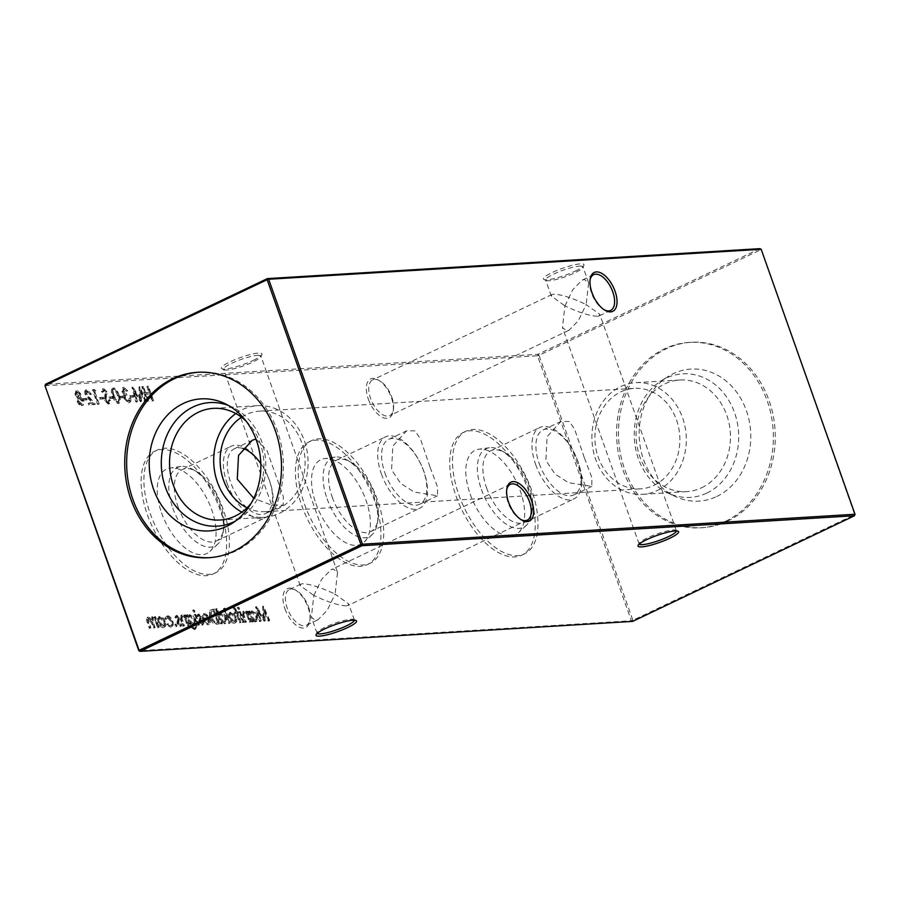 <?xml version="1.0" encoding="UTF-8"?>
<svg xmlns="http://www.w3.org/2000/svg" width="900" height="900" viewBox="0 0 900 900"><rect width="100%" height="100%" fill="white"/><g stroke="black" fill="none" stroke-linecap="round" stroke-linejoin="round"><path stroke-width="0.67" stroke-dasharray="4.5 3.38" d="M368.314 399.094A21.521 10.946 64.5 0 0 382.298 417.285A21.521 10.946 64.5 0 0 393.154 411.289A21.521 10.946 64.5 0 0 391.399 397.688A21.521 10.946 64.5 0 0 378.225 379.935A21.521 10.946 64.5 0 0 368.314 399.094M391.815 397.103A19.789 10.069 -115.5 0 1 393.435 409.613A19.789 10.069 -115.5 0 1 389.711 415.62A19.789 10.069 -115.5 0 1 370.575 398.396A19.789 10.069 -115.5 0 1 372.69 379.879A19.789 10.069 -115.5 0 1 379.699 380.779A19.789 10.069 -115.5 0 1 391.815 397.103M284.951 608.805A21.521 10.946 64.5 0 0 298.946 626.996A21.521 10.946 64.5 0 0 309.803 621A21.521 10.946 64.5 0 0 308.036 607.399A21.521 10.946 64.5 0 0 294.874 589.646A21.521 10.946 64.5 0 0 284.951 608.805M308.452 606.814A19.789 10.069 -115.5 0 1 310.072 619.324A19.789 10.069 -115.5 0 1 306.349 625.331A19.789 10.069 -115.5 0 1 287.224 608.107A19.789 10.069 -115.5 0 1 289.327 589.59A19.789 10.069 -115.5 0 1 296.348 590.49A19.789 10.069 -115.5 0 1 308.452 606.814M590.085 279.877A19.789 10.069 64.5 0 0 589.928 280.676A19.789 10.069 64.5 0 0 591.548 293.186A19.789 10.069 64.5 0 0 603.653 309.51A19.789 10.069 64.5 0 0 604.373 309.892M506.723 489.589A19.789 10.069 64.5 0 0 506.565 490.387A19.789 10.069 64.5 0 0 508.185 502.897A19.789 10.069 64.5 0 0 520.301 519.221A19.789 10.069 64.5 0 0 521.021 519.615M257.648 355.354A19.789 3.431 -19.5 0 1 260.91 356.074A19.789 3.431 -19.5 0 1 260.82 356.738A19.789 3.431 -19.5 0 1 252.877 362.036A19.789 3.431 -19.5 0 1 226.868 370.001A19.789 3.431 -19.5 0 1 224.089 369.754A19.789 3.431 -19.5 0 1 223.594 369.281A19.789 3.431 -19.5 0 1 231.638 363.319A19.789 3.431 -19.5 0 1 257.648 355.354M253.226 360.371A21.521 3.724 160.5 0 0 261.877 354.623A21.521 3.724 160.5 0 0 252.157 354.105A21.521 3.724 160.5 0 0 230.153 361.777A21.521 3.724 160.5 0 0 221.94 368.764A21.521 3.724 160.5 0 0 253.226 360.371M579.679 266.096A19.789 3.431 -19.5 0 1 582.952 266.816A19.789 3.431 -19.5 0 1 582.863 267.491A19.789 3.431 -19.5 0 1 574.909 272.779A19.789 3.431 -19.5 0 1 548.91 280.755A19.789 3.431 -19.5 0 1 546.12 280.496A19.789 3.431 -19.5 0 1 545.636 280.035A19.789 3.431 -19.5 0 1 553.68 274.072A19.789 3.431 -19.5 0 1 579.679 266.096M575.269 271.114A21.521 3.724 160.5 0 0 583.909 265.365A21.521 3.724 160.5 0 0 574.189 264.859A21.521 3.724 160.5 0 0 552.184 272.52A21.521 3.724 160.5 0 0 543.971 279.506A21.521 3.724 160.5 0 0 575.269 271.114M676.44 530.944A19.789 3.431 160.5 0 0 676.406 530.719A19.789 3.431 160.5 0 0 675.911 530.246A19.789 3.431 160.5 0 0 673.133 529.999A19.789 3.431 160.5 0 0 647.123 537.964A19.789 3.431 160.5 0 0 639.18 543.262A19.789 3.431 160.5 0 0 639.09 543.926A19.789 3.431 160.5 0 0 639.202 544.129M354.397 620.19A19.789 3.431 160.5 0 0 354.364 619.965A19.789 3.431 160.5 0 0 353.88 619.504A19.789 3.431 160.5 0 0 351.09 619.245A19.789 3.431 160.5 0 0 325.091 627.221A19.789 3.431 160.5 0 0 317.137 632.509A19.789 3.431 160.5 0 0 317.048 633.184A19.789 3.431 160.5 0 0 317.16 633.375M346.343 605.846C338.558 605.531 327.713 602.055 313.841 595.44L311.366 617.13L315.574 620.494L317.891 619.841L327.24 610.279L335.07 594.146L348.683 603.923L348.03 605.486L346.343 605.846M313.841 595.44L321.66 579.308L331.02 569.745L333.338 569.092L337.534 572.445L335.07 594.146C321.188 587.52 310.354 584.055 302.558 583.74L300.87 584.1L300.218 585.664L313.841 595.44M597.442 316.26C589.646 315.945 578.812 312.48 564.93 305.854L562.466 327.555L566.663 330.907L568.98 330.255L578.34 320.692L586.159 304.56L599.783 314.336L599.13 315.9L597.442 316.26M564.93 305.854L572.76 289.721L582.109 280.159L584.426 279.506L588.634 282.87L586.159 304.56C572.288 297.945 561.442 294.469 553.658 294.154L551.97 294.514L551.317 296.077L564.93 305.854M470.16 494.066A46.777 23.794 64.5 0 0 518.501 532.62A46.777 23.794 64.5 0 0 520.335 491.017A46.777 23.794 64.5 0 0 478.789 449.213A46.777 23.794 64.5 0 0 470.16 494.066M481.421 489.431A43.504 22.129 64.5 0 0 526.387 525.285A43.504 22.129 64.5 0 0 531.653 514.08A43.504 22.129 64.5 0 0 528.086 486.596A43.504 22.129 64.5 0 0 501.469 450.697A43.504 22.129 64.5 0 0 489.454 447.728A43.504 22.129 64.5 0 0 481.421 489.431M486.562 487.856A39.589 20.137 64.5 0 0 524.824 522.304A39.589 20.137 64.5 0 0 532.271 510.289A39.589 20.137 64.5 0 0 529.031 485.269A39.589 20.137 64.5 0 0 504.81 452.61A39.589 20.137 64.5 0 0 490.781 450.821A39.589 20.137 64.5 0 0 486.562 487.856M535.646 464.479A39.589 20.137 64.5 0 0 573.896 498.938A39.589 20.137 64.5 0 0 578.115 461.902A39.589 20.137 64.5 0 0 539.865 427.455A39.589 20.137 64.5 0 0 535.646 464.479M539.224 463.59A35.966 18.293 64.5 0 0 573.975 494.887A35.966 18.293 64.5 0 0 577.8 461.25A35.966 18.293 64.5 0 0 543.049 429.952A35.966 18.293 64.5 0 0 539.224 463.59M584.449 458.077L591.885 477.675L591.795 486.405L568.541 482.692L554.962 473.996L545.873 460.429L547.121 436.68L560.88 421.459L569.441 421.481L574.762 429.593L584.449 458.077M458.798 494.752A67.961 34.571 64.5 0 0 524.464 553.905A67.961 34.571 64.5 0 0 531.697 490.32A67.961 34.571 64.5 0 0 466.031 431.179A67.961 34.571 64.5 0 0 458.798 494.752M456.03 496.08A67.961 34.571 64.5 0 0 521.685 555.221A67.961 34.571 64.5 0 0 528.919 491.647A67.961 34.571 64.5 0 0 463.252 432.495A67.961 34.571 64.5 0 0 456.03 496.08M315.855 503.449A46.777 23.794 64.5 0 0 364.207 542.014A46.777 23.794 64.5 0 0 366.041 500.4A46.777 23.794 64.5 0 0 324.495 458.606A46.777 23.794 64.5 0 0 315.855 503.449M327.127 498.814A43.504 22.129 64.5 0 0 372.082 534.679A43.504 22.129 64.5 0 0 377.348 523.474A43.504 22.129 64.5 0 0 373.793 495.979A43.504 22.129 64.5 0 0 347.175 460.091A43.504 22.129 64.5 0 0 335.149 457.11A43.504 22.129 64.5 0 0 327.127 498.814M332.269 497.239A39.589 20.137 64.5 0 0 370.519 531.686A39.589 20.137 64.5 0 0 377.978 519.671A39.589 20.137 64.5 0 0 374.738 494.662A39.589 20.137 64.5 0 0 350.505 461.993A39.589 20.137 64.5 0 0 336.476 460.204A39.589 20.137 64.5 0 0 332.269 497.239M381.353 473.873A39.589 20.137 64.5 0 0 419.603 508.32A39.589 20.137 64.5 0 0 423.821 471.285A39.589 20.137 64.5 0 0 385.56 436.838A39.589 20.137 64.5 0 0 381.353 473.873M384.919 472.973A35.966 18.293 64.5 0 0 419.67 504.27A35.966 18.293 64.5 0 0 423.495 470.632A35.966 18.293 64.5 0 0 388.755 439.335A35.966 18.293 64.5 0 0 384.919 472.973M430.144 467.46L437.58 487.058L437.501 495.787L414.248 492.075L400.657 483.379L391.579 469.811L392.827 446.062L406.575 430.841L415.136 430.864L420.469 438.986L430.144 467.46M304.504 504.146A67.961 34.571 64.5 0 0 370.17 563.288A67.961 34.571 64.5 0 0 377.392 499.714A67.961 34.571 64.5 0 0 311.726 440.561A67.961 34.571 64.5 0 0 304.504 504.146M301.725 505.463A67.961 34.571 64.5 0 0 367.391 564.604A67.961 34.571 64.5 0 0 374.625 501.03A67.961 34.571 64.5 0 0 308.959 441.889A67.961 34.571 64.5 0 0 301.725 505.463M161.561 512.831A46.777 23.794 64.5 0 0 209.914 551.396A46.777 23.794 64.5 0 0 211.736 509.782A46.777 23.794 64.5 0 0 170.19 467.989A46.777 23.794 64.5 0 0 161.561 512.831M172.834 508.196A43.504 22.129 64.5 0 0 217.789 544.061A43.504 22.129 64.5 0 0 223.054 532.856A43.504 22.129 64.5 0 0 219.487 505.361A43.504 22.129 64.5 0 0 192.87 469.474A43.504 22.129 64.5 0 0 180.855 466.493A43.504 22.129 64.5 0 0 172.834 508.196M177.975 506.621A39.589 20.137 64.5 0 0 216.225 541.08A39.589 20.137 64.5 0 0 223.672 529.054A39.589 20.137 64.5 0 0 220.433 504.045A39.589 20.137 64.5 0 0 196.211 471.375A39.589 20.137 64.5 0 0 182.183 469.586A39.589 20.137 64.5 0 0 177.975 506.621M227.059 483.255A39.589 20.137 64.5 0 0 265.309 517.702A39.589 20.137 64.5 0 0 269.516 480.668A39.589 20.137 64.5 0 0 231.266 446.22A39.589 20.137 64.5 0 0 227.059 483.255M242.764 448.402A35.966 18.293 64.5 0 0 234.45 448.718A35.966 18.293 64.5 0 0 230.625 482.355A35.966 18.293 64.5 0 0 265.376 513.653A35.966 18.293 64.5 0 0 269.201 480.015A35.966 18.293 64.5 0 0 260.82 463.646M255.971 439.088L267.019 450.551L283.286 496.44L283.196 505.17L271.136 504.968L253.789 498.319M150.199 513.529A67.961 34.571 64.5 0 0 215.865 572.67A67.961 34.571 64.5 0 0 223.099 509.096A67.961 34.571 64.5 0 0 157.433 449.944A67.961 34.571 64.5 0 0 150.199 513.529M147.431 514.845A67.961 34.571 64.5 0 0 213.097 573.986A67.961 34.571 64.5 0 0 220.32 510.412A67.961 34.571 64.5 0 0 154.665 451.271A67.961 34.571 64.5 0 0 147.431 514.845M716.715 496.519A66.15 55.789 -93.5 0 0 746.381 410.614A66.15 55.789 -93.5 0 0 673.211 373.691A66.15 55.789 -93.5 0 0 667.901 376.627A66.15 55.789 -93.5 0 0 639.281 438.491A66.15 55.789 -93.5 0 0 675.191 496.429A66.15 55.789 -93.5 0 0 716.715 496.519M706.815 493.088A61.898 52.211 -93.5 0 0 734.58 412.706A61.898 52.211 -93.5 0 0 666.113 378.146A61.898 52.211 -93.5 0 0 661.129 380.891A61.898 52.211 -93.5 0 0 634.354 438.784A61.898 52.211 -93.5 0 0 667.946 493.009A61.898 52.211 -93.5 0 0 706.815 493.088M701.64 487.744A55.935 47.171 -93.5 0 0 729.158 423.866A55.935 47.171 -93.5 0 0 679.86 379.991A55.935 47.171 -93.5 0 0 664.875 383.884A55.935 47.171 -93.5 0 0 637.357 447.761A55.935 47.171 -93.5 0 0 686.655 491.636A55.935 47.171 -93.5 0 0 701.64 487.744M657.495 490.421A55.935 47.171 -93.5 0 0 685.001 426.555A55.935 47.171 -93.5 0 0 635.715 382.669A55.935 47.171 -93.5 0 0 620.719 386.572A55.935 47.171 -93.5 0 0 593.212 450.439A55.935 47.171 -93.5 0 0 642.499 494.325A55.935 47.171 -93.5 0 0 657.495 490.421M653.929 485.348A50.344 42.469 -93.5 0 0 676.519 419.963A50.344 42.469 -93.5 0 0 634.32 388.35A50.344 42.469 -93.5 0 0 620.831 391.86A50.344 42.469 -93.5 0 0 598.241 457.234A50.344 42.469 -93.5 0 0 640.44 488.858A50.344 42.469 -93.5 0 0 653.929 485.348M725.501 521.336A92.88 78.334 -93.5 0 0 771.188 415.271A92.88 78.334 -93.5 0 0 689.321 342.394A92.88 78.334 -93.5 0 0 664.425 348.874A92.88 78.334 -93.5 0 0 618.739 454.939A92.88 78.334 -93.5 0 0 700.605 527.816A92.88 78.334 -93.5 0 0 725.501 521.336M727.414 521.212A92.88 78.334 -93.5 0 0 773.1 415.147A92.88 78.334 -93.5 0 0 691.234 342.27A92.88 78.334 -93.5 0 0 666.337 348.75A92.88 78.334 -93.5 0 0 620.663 454.815A92.88 78.334 -93.5 0 0 702.518 527.692A92.88 78.334 -93.5 0 0 727.414 521.212M235.822 413.539A55.935 47.171 86.5 0 1 257.501 405.675A55.935 47.171 86.5 0 1 304.369 440.798A55.935 47.171 86.5 0 1 264.285 517.331A55.935 47.171 86.5 0 1 241.819 512.156M241.504 417.218A50.344 42.469 86.5 0 1 259.56 411.142A50.344 42.469 86.5 0 1 301.759 442.766A50.344 42.469 86.5 0 1 265.68 511.65A50.344 42.469 86.5 0 1 247.016 507.814M246.161 421.2A55.935 47.171 86.5 0 1 260.224 443.486A55.935 47.171 86.5 0 1 251.145 503.291M228.442 405.461A61.898 52.211 86.5 0 1 232.054 406.991A61.898 52.211 86.5 0 1 261.664 441.473A61.898 52.211 86.5 0 1 238.871 519.109A61.898 52.211 86.5 0 1 235.474 521.055M198.439 372.251A92.88 78.334 86.5 0 1 199.395 372.184A92.88 78.334 86.5 0 1 277.234 430.515A92.88 78.334 86.5 0 1 210.679 557.606A92.88 78.334 86.5 0 1 209.722 557.663M166.489 616.207L164.576 618.851L165.442 619.492L167.006 617.501L171.09 621.484C171.844 624.161 171.472 625.613 169.954 625.849L167.085 624.127L166.703 624.881L170.426 627.143L172.091 626.535L170.426 627.143C172.373 626.839 172.856 624.982 171.877 621.562C170.415 618.075 168.615 616.286 166.489 616.207M171.979 621.056C172.744 623.734 172.361 625.185 170.854 625.421L167.974 623.7L167.602 624.454L171.326 626.715C173.261 626.411 173.745 624.555 172.778 621.135C171.304 617.648 169.515 615.859 167.389 615.78L165.465 618.424L166.331 619.065L167.906 617.074L166.41 617.648L167.906 617.074L171.979 621.056L171.09 621.484M170.539 625.702L171.439 625.275L170.539 625.702M175.972 615.634L174.949 617.231L175.77 618.109L176.434 616.928L177.727 618.3L177.097 623.621L180.382 626.467L181.282 626.04L179.966 626.569L181.204 625.028L180.36 624.082L179.55 625.264L177.862 623.633L178.504 618.311L175.972 615.634M178.627 617.873L177.998 623.194L180.866 626.141L182.104 624.6L181.26 623.655L180.439 624.836L178.763 623.205L179.393 617.884L176.873 615.206L175.838 616.804L176.67 617.681L177.334 616.5L176.276 616.972L177.334 616.5L178.627 617.873L177.727 618.3M179.786 625.207L180.675 624.78L179.786 625.207M187.56 617.006L186.907 615.15L186.154 615.195L190.496 626.816L194.445 629.663L196.211 629.021L194.445 629.663L196.38 626.141L194.051 628.357C192.398 628.414 191.093 627.041 190.125 624.251L193.095 625.579L194.602 624.994L193.095 625.579C194.895 625.185 195.311 623.351 194.344 620.066C192.982 616.781 191.284 615.026 189.259 614.824L187.56 617.006L188.46 616.579L187.796 614.734L186.907 615.15M187.796 614.734L187.054 614.779L191.396 626.389L195.334 629.235L197.269 625.714L194.951 627.941C193.297 627.986 191.981 626.614 191.025 623.824L189.934 623.7M193.972 611.325L192.735 610.279L193.781 609.817L192.589 611.404L193.68 612.472L194.873 610.898L193.972 611.325M207.315 623.576L204.278 621.484L203.828 622.136L207.686 624.881L209.261 624.285L207.686 624.881C209.486 624.488 209.869 622.609 208.822 619.256L206.876 615.769L203.141 614.092L204.683 613.508L202.061 616.174L202.703 619.875L208.17 619.549L207.315 623.576L208.676 623.036L207.315 623.576M216.259 609.008L215.505 609.053L220.759 623.891L221.513 623.846L220.86 622.024L224.066 623.88L225.607 623.295L224.066 623.88C225.9 623.452 226.316 621.562 225.304 618.188C223.931 614.869 222.21 613.114 220.174 612.945L218.486 615.319L216.259 609.008L217.148 608.58L215.505 609.053M233.123 613.946L229.545 612.484L231.075 611.91L228.476 614.216L228.971 618.03C230.333 621.36 232.031 623.115 234.056 623.273L235.631 622.688L234.056 623.273C235.89 622.879 236.306 621 235.294 617.636L233.123 613.946L234.023 613.519L231.075 611.91L228.476 614.216M243.157 622.53L239.411 611.966L238.657 612.011L242.404 622.575L243.157 622.53L244.046 622.102L240.311 611.539L239.411 611.966M133.222 397.271L132.694 395.786L129.476 395.989L130.005 397.474L134.111 396.855L133.594 395.37L132.694 395.786M122.929 397.901L122.411 396.416L119.194 396.608L119.722 398.093L123.829 397.474L123.3 395.989L122.411 396.416M112.646 398.531L112.117 397.046L108.911 397.238L109.429 398.723L113.546 398.104L113.017 396.619L112.117 397.046M103.005 399.116L102.476 397.631L99.259 397.822L99.788 399.308L103.894 398.689L103.376 397.204L102.476 397.631M86.681 391.387L90.551 394.56L85.556 390.049L87.019 389.486L86.119 389.902C84.656 390.195 84.319 391.68 85.117 394.358L92.115 403.189L88.222 403.425L88.751 404.91L94.421 404.561L85.916 394.436L86.299 391.489L87.581 390.96L86.681 391.387M74.959 394.425L77.22 397.373L76.961 401.321L78.66 404.28L81.439 405.731L83.07 405.135L81.439 405.731C83.093 405.54 83.509 403.988 82.688 401.096L79.639 397.226L79.774 394.088L75.51 390.645L76.905 390.094L76.005 390.521L74.959 394.425L75.859 393.998L78.12 396.945L77.22 397.373M248.839 611.393L248.085 611.438L251.831 622.001L252.585 621.956L251.933 620.134L255.15 621.99L256.68 621.405L255.15 621.99C256.972 621.562 257.389 619.673 256.376 616.298C255.004 612.979 253.282 611.224 251.246 611.055L249.536 613.339L248.839 611.393L249.739 610.965L248.085 611.438M238.556 608.614L237.308 607.567L238.354 607.106L237.161 608.692L238.252 609.761L239.445 608.186L238.556 608.614M152.719 401.017L147.589 386.55L146.846 386.595L148.939 392.535L144.653 392.794L142.56 386.854L141.806 386.899L146.925 401.366L147.679 401.321L145.181 394.279L149.468 394.009L151.965 401.062L153.607 400.59L148.489 386.123L147.589 386.55M45 385.74L537.525 355.781L631.35 620.752L138.825 650.711M158.4 627.694L154.654 617.119L153.9 617.164L154.553 618.998L153.18 617.569L151.324 617.209L152.629 616.68L150.694 619.774L147.116 617.467L148.444 616.928L147.544 617.355C146.183 617.929 146.081 619.65 147.263 622.519L149.287 628.245L150.041 628.2L148.005 622.462L148.14 618.649L152.01 623.88L153.472 627.986L154.215 627.941L152.314 622.564L152.325 618.39L156.071 623.284L157.646 627.739L159.289 627.266L155.554 616.691L154.654 617.119M155.554 616.691L154.8 616.736L155.453 618.57L152.629 616.68L151.583 619.346L148.444 616.928C147.071 617.501 146.981 619.222 148.162 622.091L150.188 627.817L150.93 627.773L148.905 622.035L149.029 618.221L147.814 618.727L149.029 618.221L152.91 623.452L154.361 627.559L153.472 627.986M154.361 627.559L155.115 627.514L153.214 622.136L153.214 617.974L151.999 618.469L153.214 617.974L156.971 622.856L158.546 627.311L157.646 627.739M250.121 622.114L246.375 611.539L245.621 611.584L246.296 613.485L242.764 611.651L244.136 611.111L243.236 611.539C241.718 612.113 241.594 613.946 242.854 617.04L244.766 622.44L245.509 622.395L242.989 615.004L243.833 612.832L246.893 615.499L249.368 622.159L251.01 621.686L247.275 611.111L246.375 611.539M247.275 611.111L246.521 611.156L247.196 613.069L244.136 611.111C242.618 611.685 242.482 613.519 243.743 616.613L245.655 622.012L246.409 621.967L243.877 614.576L244.721 612.405L243.416 612.923L244.721 612.405L247.792 615.071L246.893 615.499M268.121 621.011L268.875 620.966L262.642 606.566L263.295 618.66L255.532 607.005L259.549 621.54L260.303 621.495L257.411 611.033L264.116 621.259L263.621 610.627L268.121 621.011L269.764 620.539L268.875 620.966M86.288 400.129L85.759 398.644L82.552 398.846L83.07 400.32L87.188 399.701L86.659 398.216L85.759 398.644M94.972 391.264L93.949 389.812L92.407 389.902L97.538 404.37L98.28 404.325L93.679 391.343L95.861 390.836L94.849 389.385L93.949 389.812M108.191 404.1L109.586 403.549L108.191 404.1L109.62 400.781L108.653 400.095L107.674 402.615L105.165 400.264L106.009 392.152L102.33 389.002L103.23 388.575L101.396 391.478L102.386 392.332L103.365 390.375L105.233 392.13L104.422 400.331L108.191 404.1M106.054 399.836L106.909 391.725L103.646 388.474L102.285 391.05L103.286 391.905L104.254 389.947L106.133 391.702L105.311 399.904L109.091 403.673L110.509 400.365L109.541 399.668L108.855 402.12L107.674 402.615L108.562 402.199L106.054 399.836L105.165 400.264M103.061 390.454L104.254 389.947L103.061 390.454M118.125 403.504L119.486 402.952L118.125 403.504C119.88 402.412 119.925 399.814 118.226 395.73C117.011 391.613 115.189 389.126 112.736 388.294L113.625 387.866L112.736 388.294C110.936 389.363 110.88 391.961 112.545 396.079C113.794 400.207 115.65 402.683 118.125 403.504M123.525 389.149L126.81 391.219L122.501 387.787L123.896 387.236L123.008 387.664L121.894 391.567L123.93 394.493L123.874 398.385L128.419 402.874L129.926 402.3L128.419 402.874C129.926 402.626 130.354 401.152 129.69 398.441L128.936 398.486L128.993 400.522L127.879 401.389L124.661 398.464C124.2 396.248 124.695 395.168 126.146 395.246L125.629 393.761L122.647 391.522L123.075 389.261L124.414 388.721L123.525 389.149M125.561 398.036C125.089 395.82 125.584 394.74 127.046 394.819L126.517 393.334L123.536 391.095L124.414 388.721L127.699 390.803L123.896 387.236L122.794 391.151L124.819 394.065L124.763 397.957L129.308 402.446C130.815 402.199 131.243 400.725 130.59 398.014L129.836 398.059L129.892 400.095L127.879 401.389L128.767 400.961L125.561 398.036L124.661 398.464M125.201 395.505L127.046 394.819L125.201 395.505M144.461 401.524L145.215 401.468L138.983 387.067L139.635 399.161L131.985 387.495L135.889 402.041L136.642 401.996L133.763 391.534L140.468 401.76L139.961 391.129L144.461 401.524L146.104 401.051L145.215 401.468M236.036 610.301L236.554 611.764L235.271 611.842L235.732 613.136L237.015 613.058L240.3 622.339L241.054 622.294L237.769 613.012L238.624 612.967L238.162 611.663L237.308 611.719L234.495 607.342L232.785 608.096L235.136 610.717L235.654 612.191L234.371 612.27L234.833 613.564L236.115 613.485L239.4 622.766L240.154 622.721L236.869 613.44L237.724 613.395L237.274 612.09L236.407 612.146L233.606 607.77L232.785 608.096L233.685 607.669L234.157 609.019L233.269 609.446L234.81 608.648L236.036 610.301L235.136 610.717M229.444 623.363L224.19 608.524L223.436 608.58L228.69 623.419L230.333 622.946L225.079 608.107L224.19 608.524M216.236 624.173L218.835 624.015L213.705 609.548L209.554 610.335L209.475 617.377C211.286 622.024 213.536 624.285 216.236 624.173L218.835 624.015M219.724 623.587L214.605 609.12L209.554 610.335L210.454 609.908L210.375 616.95L209.475 617.377M197.831 614.295L196.808 615.904L197.629 616.781L198.292 615.6L199.586 616.972L198.956 622.294L202.241 625.14L203.141 624.712L201.825 625.241L203.062 623.7L202.219 622.755L201.409 623.936L199.721 622.305L200.362 616.984L197.831 614.295M200.486 616.545L199.856 621.866L202.725 624.814L203.963 623.273L203.119 622.327L202.297 623.509L200.621 621.877L201.251 616.556L198.731 613.879L197.696 615.476L198.529 616.354L199.192 615.173L198.135 615.645L199.192 615.173L200.486 616.545L199.586 616.972M201.645 623.88L202.534 623.452L201.645 623.88M198.585 625.241L194.839 614.678L194.085 614.722L197.831 625.286L199.474 624.814L195.727 614.25L194.839 614.678M188.19 625.883L184.444 615.308L183.69 615.352L184.365 617.254L180.821 615.42L182.194 614.88L181.305 615.308C179.786 615.881 179.662 617.715 180.922 620.809L182.824 626.197L183.578 626.153L181.058 618.773L181.89 616.601L184.961 619.268L187.436 625.928L189.079 625.455L185.333 614.88L184.444 615.308M185.333 614.88L184.59 614.925L185.265 616.826L182.194 614.88C180.686 615.454 180.551 617.288 181.811 620.381L183.724 625.781L184.477 625.736L181.946 618.345L182.79 616.174L181.474 616.691L182.79 616.174L185.861 618.84L184.961 619.268M176.141 625.567L174.87 624.442L175.916 623.981L174.757 625.658L175.871 626.816L176.906 626.355L175.871 626.816L177.041 625.14L175.916 623.981L174.757 625.658M162.191 618.255L158.602 616.804L160.144 616.219L157.545 618.525L158.04 622.339C159.401 625.68 161.1 627.424 163.125 627.592L164.7 626.996L163.125 627.592C164.959 627.199 165.364 625.32 164.362 621.956L162.191 618.255L163.091 617.827L160.144 616.219L157.545 618.525M761.175 249.289L854.719 514.654L632.857 620.291L539.033 355.32L760.894 249.683L759.893 248.648L538.031 354.285L45.517 384.244M632.621 621.394L631.35 620.752L632.857 620.291L632.621 621.394M539.033 355.32L537.525 355.781L538.031 354.285L539.033 355.32M854.482 515.756L855 514.26M148.489 386.123L146.846 386.595M147.735 386.168L149.839 392.108L148.939 392.535M149.839 392.108L144.653 392.794M145.553 392.366L143.449 386.426L142.56 386.854M143.449 386.426L141.806 386.899M142.695 386.471L147.825 400.939L146.925 401.366M147.825 400.939L148.579 400.894L147.679 401.321M148.579 400.894L146.081 393.851L145.181 394.279M146.081 393.851L149.468 394.009M150.368 393.593L152.865 400.635L151.965 401.062M152.865 400.635L153.607 400.59M154.8 616.736L153.9 617.164M155.453 618.57L154.553 618.998M154.08 617.141L153.18 617.569M151.583 619.346L150.694 619.774M150.188 627.817L149.287 628.245M150.93 627.773L150.041 628.2M155.115 627.514L154.215 627.941M158.546 627.311L159.289 627.266M238.05 608.265L239.141 609.334L239.445 608.186L238.354 607.106L237.161 608.692M246.521 611.156L245.621 611.584M247.196 613.069L246.296 613.485M245.655 622.012L244.766 622.44M246.409 621.967L245.509 622.395M243.877 614.576L242.989 615.004M247.792 615.071L250.268 621.731L249.368 622.159M250.268 621.731L251.01 621.686M248.985 611.01L252.731 621.585L251.831 622.001M252.731 621.585L253.474 621.529L252.585 621.956M253.474 621.529L252.833 619.706L251.933 620.134M252.833 619.706L256.039 621.574C257.873 621.146 258.289 619.245 257.276 615.87L256.376 616.298M257.276 615.87C255.893 612.551 254.183 610.796 252.146 610.627L249.536 613.339M250.425 612.923L249.739 610.965M255.555 620.269L251.618 616.275C250.83 613.665 251.156 612.225 252.585 611.921L256.534 615.938C257.276 618.502 256.95 619.942 255.555 620.269L254.655 620.696L250.718 616.702C249.941 614.092 250.268 612.641 251.696 612.349L255.634 616.365C256.376 618.93 256.05 620.37 254.655 620.696L255.555 620.269M252.056 612.056L251.167 612.484L252.056 612.056M251.618 616.275L250.718 616.702M256.534 615.938L255.634 616.365M269.764 620.539L263.543 606.139L262.642 606.566M263.543 606.139L262.541 606.577M263.43 606.15L264.184 618.232L263.295 618.66M264.184 618.232L256.545 606.566L255.645 606.994M256.545 606.566L255.532 607.005M256.433 606.577L260.449 621.113L259.549 621.54M260.449 621.113L261.202 621.067L260.303 621.495M261.202 621.067L258.311 610.605L257.411 611.033M258.311 610.605L265.016 620.831L264.116 621.259M265.016 620.831L264.285 621.248M265.185 620.82L264.521 610.2L263.621 610.627M264.521 610.2L269.01 620.595M78.12 396.945L77.861 400.894L76.961 401.321M77.861 400.894L79.56 403.853L78.66 404.28M79.56 403.853L82.339 405.304C83.992 405.113 84.409 403.56 83.587 400.669L82.688 401.096M83.587 400.669L80.528 396.799L79.639 397.226M80.528 396.799L80.663 393.66L79.774 394.088M80.663 393.66L76.905 390.094L75.859 393.998M81.799 403.819L78.626 400.871L79.582 397.699L82.845 400.759L81.799 403.819L80.91 404.246L77.726 401.299L78.694 398.126L81.956 401.186L80.91 404.246L81.799 403.819M79.133 397.811L78.244 398.239L79.133 397.811M79.076 396.214L76.59 393.896L77.468 391.579L79.92 393.728L79.076 396.214L78.188 396.641L75.69 394.324L76.567 392.006L79.031 394.155L78.188 396.641L79.076 396.214M76.984 391.691L76.095 392.119L76.984 391.691M76.59 393.896L75.69 394.324M79.92 393.728L79.031 394.155M78.626 400.871L77.726 401.299M82.845 400.759L81.956 401.186M86.659 398.216L82.552 398.846M83.441 398.419L83.97 399.904L83.07 400.32M83.97 399.904L87.188 399.701M90.698 394.189L91.451 394.144L87.019 389.486C85.545 389.767 85.207 391.252 86.017 393.941L93.004 402.761L89.111 402.998L89.64 404.483L95.321 404.134L86.805 394.009L87.581 390.96L90.698 394.189L89.809 394.605M91.451 394.144L90.551 394.56M86.017 393.941L85.117 394.358M93.004 402.761L92.115 403.189M89.111 402.998L88.222 403.425M89.64 404.483L88.751 404.91M95.321 404.134L94.421 404.561M89.955 398.34L89.066 398.767M86.805 394.009L85.916 394.436M94.849 389.385L92.407 389.902M93.308 389.475L98.426 403.942L97.538 404.37M98.426 403.942L99.18 403.897L98.28 404.325M99.18 403.897L94.579 390.915L93.679 391.343M94.579 390.915L95.861 390.836M103.376 397.204L99.259 397.822M100.159 397.395L100.688 398.88L99.788 399.308M100.688 398.88L103.894 398.689M110.509 400.365L109.62 400.781M109.541 399.668L108.653 400.095M105.851 398.407L104.962 398.824M107.212 393.952L106.324 394.38M106.909 391.725L106.009 392.152M102.285 391.05L101.396 391.478M103.286 391.905L102.386 392.332M106.133 391.702L105.233 392.13M106.245 393.604L105.345 394.031M105.626 395.123L104.737 395.539M105.311 399.904L104.422 400.331M113.017 396.619L108.911 397.238M109.8 396.81L110.329 398.295L109.429 398.723M110.329 398.295L113.546 398.104M119.115 395.303C117.911 391.185 116.078 388.699 113.625 387.866C111.836 388.935 111.769 391.534 113.445 395.651C114.694 399.78 116.55 402.255 119.014 403.076C120.78 401.985 120.814 399.397 119.115 395.303L118.226 395.73M113.445 395.651L112.545 396.079M114.188 395.595C112.871 392.423 112.849 390.341 114.131 389.351C116.055 390.127 117.461 392.119 118.361 395.348C119.734 398.531 119.767 400.613 118.462 401.591L115.796 399.218L114.188 395.595L113.299 396.022C111.971 392.85 111.949 390.757 113.231 389.779C115.155 390.555 116.573 392.546 117.472 395.775C118.845 398.959 118.867 401.04 117.574 402.019L114.896 399.645L113.299 396.022M113.805 389.43L112.916 389.858L113.805 389.43M118.778 401.512L117.574 402.019L118.778 401.512M115.796 399.218L114.896 399.645M123.3 395.989L119.194 396.608M120.094 396.191L120.611 397.665L119.722 398.093M120.611 397.665L123.829 397.474M126.956 390.848L126.056 391.264M127.699 390.803L126.81 391.219M122.794 391.151L121.894 391.567M124.819 394.065L123.93 394.493M124.358 395.348L123.457 395.775M124.763 397.957L123.874 398.385M130.59 398.014L129.69 398.441M129.836 398.059L128.936 398.486M129.892 400.095L128.767 400.961L129.892 400.095M126.517 393.334L125.629 393.761M123.536 391.095L122.647 391.522M133.594 395.37L129.476 395.989M130.376 395.561L130.905 397.046L130.005 397.474M130.905 397.046L134.111 396.855M146.104 401.051L139.882 386.64L138.983 387.067M139.882 386.64L138.881 387.079M139.77 386.651L140.524 398.734L139.635 399.161M140.524 398.734L132.885 387.067L131.985 387.495M132.885 387.067L131.884 387.506M132.773 387.079L136.789 401.614L135.889 402.041M136.789 401.614L137.543 401.569L136.642 401.996M137.543 401.569L134.651 391.106L133.763 391.534M134.651 391.106L141.356 401.332L140.468 401.76M141.356 401.332L140.636 401.749M141.525 401.321L140.861 390.713L139.961 391.129M140.861 390.713L145.35 401.096M240.311 611.539L238.657 612.011M239.558 611.584L243.304 622.159L242.404 622.575M243.304 622.159L244.046 622.102M234.495 607.342L233.685 607.669L234.495 607.342M234.157 609.019L234.81 608.648L234.157 609.019M236.554 611.764L235.654 612.191M235.271 611.842L234.371 612.27M235.732 613.136L234.833 613.564M237.015 613.058L236.115 613.485M240.3 622.339L239.4 622.766M241.054 622.294L240.154 622.721M237.769 613.012L236.869 613.44M238.624 612.967L237.724 613.395M238.162 611.663L237.274 612.09M237.308 611.719L236.407 612.146M229.376 613.789L229.871 617.602L228.971 618.03M229.871 617.602C231.232 620.933 232.92 622.688 234.956 622.856C236.779 622.462 237.195 620.584 236.183 617.22L235.294 617.636M236.183 617.22L234.023 613.519M234.495 621.551L230.614 617.558C229.849 615.004 230.164 613.553 231.536 613.204L235.44 617.265C236.205 619.819 235.89 621.248 234.495 621.551L233.595 621.979L229.725 617.985C228.96 615.431 229.264 613.98 230.648 613.631L234.551 617.692C235.316 620.246 235.001 621.675 233.595 621.979L234.495 621.551M231.075 613.316L230.175 613.744L231.075 613.316M230.614 617.558L229.725 617.985M235.44 617.265L234.551 617.692M225.079 608.107L223.436 608.58M224.325 608.153L229.59 622.991L228.69 623.419M229.59 622.991L230.333 622.946M216.405 608.636L221.659 623.475L220.759 623.891M221.659 623.475L222.401 623.419L221.513 623.846M222.401 623.419L221.76 621.596L220.86 622.024M221.76 621.596L224.966 623.452C226.8 623.036 227.216 621.135 226.204 617.76L225.304 618.188M226.204 617.76C224.82 614.441 223.11 612.686 221.062 612.518L218.486 615.319M219.386 614.903L217.148 608.58M224.482 622.159L220.545 618.165C219.757 615.555 220.084 614.115 221.513 613.811L225.461 617.827C226.204 620.393 225.877 621.832 224.482 622.159L223.583 622.586L219.645 618.592C218.869 615.982 219.184 614.531 220.624 614.239L224.561 618.255C225.304 620.809 224.977 622.26 223.583 622.586L224.482 622.159M220.984 613.946L220.095 614.374L220.984 613.946M220.545 618.165L219.645 618.592M225.461 617.827L224.561 618.255M214.605 609.12L213.705 609.548M210.375 616.95C212.175 621.596 214.436 623.869 217.136 623.745M213.795 610.684L218.453 622.148L214.976 621.99L211.118 616.905L211.612 611.1L210.476 611.674L213.48 611.077L217.553 622.575L214.076 622.406L210.229 617.332L210.476 611.674L212.895 611.111M214.38 610.65L213.48 611.077M218.453 622.148L217.553 622.575M211.118 616.905L210.229 617.332M214.976 621.99L214.076 622.406M205.178 621.056L204.716 621.709L208.575 624.454C210.386 624.06 210.769 622.181 209.722 618.829L207.765 615.341L204.683 613.508L202.961 615.746L203.591 619.447L209.059 619.121L208.215 623.149L205.178 621.056L204.278 621.484M204.716 621.709L203.828 622.136M209.722 618.829L208.822 619.256M207.765 615.341L206.876 615.769M202.961 615.746L202.061 616.174M203.591 619.447L202.703 619.875M209.059 619.121L208.17 619.549M208.519 617.827L203.884 618.109L205.099 614.812L207.034 615.712L208.519 617.827L202.995 618.536L204.21 615.24L206.134 616.129L207.63 618.255M204.626 614.936L203.726 615.352L204.626 614.936M203.884 618.109L202.995 618.536M207.034 615.712L206.134 616.129M197.696 615.476L196.808 615.904M198.529 616.354L197.629 616.781M200.621 617.524L199.721 617.94M200.138 618.66L199.237 619.087M199.553 620.212L198.664 620.64M199.856 621.866L198.956 622.294M203.963 623.273L203.062 623.7M203.119 622.327L202.219 622.755M200.621 621.877L199.721 622.305M200.475 620.854L199.575 621.281M201.015 619.706L200.115 620.134M201.555 618.199L200.655 618.626M201.251 616.556L200.362 616.984M193.477 610.976L194.569 612.045L194.873 610.898L193.781 609.817L192.589 611.404M195.727 614.25L194.085 614.722M194.985 614.295L198.72 624.87L197.831 625.286M198.72 624.87L199.474 624.814M187.054 614.779L186.154 615.195M191.396 626.389L190.496 626.816M197.269 625.714L196.38 626.141M196.526 625.759L195.626 626.186M190.834 623.273L193.984 625.151C195.795 624.758 196.211 622.924 195.232 619.639L194.344 620.066M195.232 619.639C193.871 616.354 192.184 614.599 190.159 614.396L188.46 616.579M193.489 623.857L189.653 619.954C188.865 617.423 189.169 616.005 190.553 615.701L194.501 619.74C195.255 622.271 194.917 623.644 193.489 623.857L192.589 624.285L188.764 620.381C187.976 617.85 188.28 616.433 189.664 616.129L193.612 620.168C194.366 622.699 194.029 624.071 192.589 624.285L193.489 623.857M190.08 615.814L189.18 616.241L190.08 615.814M189.653 619.954L188.764 620.381M194.501 619.74L193.612 620.168M184.59 614.925L183.69 615.352M185.265 616.826L184.365 617.254M183.724 625.781L182.824 626.197M184.477 625.736L183.578 626.153M181.946 618.345L181.058 618.773M185.861 618.84L188.336 625.5L187.436 625.928M188.336 625.5L189.079 625.455M175.838 616.804L174.949 617.231M176.67 617.681L175.77 618.109M178.763 618.851L177.862 619.279M178.268 619.988L177.379 620.415M177.694 621.54L176.805 621.967M177.998 623.194L177.097 623.621M182.104 624.6L181.204 625.028M181.26 623.655L180.36 624.082M178.763 623.205L177.862 623.633M178.616 622.181L177.716 622.609M179.156 621.034L178.256 621.461M179.696 619.526L178.796 619.954M179.393 617.884L178.504 618.311M175.646 625.23L176.771 626.389L177.041 625.14M165.465 618.424L164.576 618.851M166.331 619.065L165.442 619.492M167.974 623.7L167.085 624.127M167.602 624.454L166.703 624.881M172.778 621.135L171.877 621.562M158.434 618.109L158.929 621.911L158.04 622.339M158.929 621.911C160.29 625.252 161.989 626.996 164.014 627.165C165.847 626.771 166.264 624.893 165.251 621.529L164.362 621.956M165.251 621.529L163.091 617.827M163.564 625.871L159.683 621.877C158.917 619.312 159.221 617.861 160.605 617.524L164.509 621.585C165.274 624.139 164.959 625.567 163.564 625.871L162.664 626.288L158.794 622.305C158.018 619.74 158.333 618.289 159.705 617.94L163.609 622.012C164.374 624.566 164.059 625.995 162.664 626.288L163.564 625.871M160.144 617.636L159.244 618.064L160.144 617.636M159.683 621.877L158.794 622.305M164.509 621.585L163.609 622.012M148.162 622.091L147.263 622.519M148.905 622.035L148.005 622.462M152.91 623.452L152.01 623.88M153.214 622.136L152.314 622.564M156.971 622.856L156.071 623.284M243.743 616.613L242.854 617.04M244.643 616.995L243.754 617.423M248.906 617.906L248.018 618.334M89.55 399.026L88.65 399.454M106.549 396L105.649 396.428M118.361 395.348L117.472 395.775M236.711 610.031L235.811 610.459M212.917 609.221L212.018 609.649M217.496 622.204L216.596 622.631M190.024 623.16L189.124 623.587M191.025 623.824L190.125 624.251M181.811 620.381L180.922 620.809M182.711 620.752L181.822 621.18M186.975 621.675L186.086 622.102M393.435 409.613L393.154 411.289M310.072 619.324L309.803 621M603.653 309.51L605.126 310.354M520.301 519.221L521.775 520.065M260.82 356.738L261.877 354.623M582.863 267.491L583.909 265.365M675.911 530.246L678.06 531.236M353.88 619.504L356.029 620.494M317.048 633.184L311.366 617.13M300.218 585.664L223.594 369.281M639.09 543.926L562.466 327.555M551.317 296.077L545.636 280.035M610.673 310.41L599.13 315.9M527.31 520.121L348.03 605.486M526.387 525.285L518.501 532.62M532.271 510.289L531.653 514.08M524.824 522.304L573.896 498.938M573.975 494.887L591.795 486.405M521.685 555.221L524.464 553.905M372.082 534.679L364.207 542.014M377.978 519.671L377.348 523.474M370.519 531.686L419.603 508.32M419.67 504.27L437.501 495.787M367.391 564.604L370.17 563.288M217.789 544.061L209.914 551.396M223.672 529.054L223.054 532.856M216.225 541.08L265.309 517.702M265.376 513.653L283.196 505.17M213.097 573.986L215.865 572.67M679.86 379.991L635.715 382.669M691.234 342.27L689.321 342.394M220.14 520.009L264.285 517.331M238.871 519.109L232.099 523.373M208.766 557.73L210.679 557.606M265.68 511.65L640.44 488.858M568.98 330.255L389.711 415.62M317.891 619.841L306.349 625.331M300.87 584.1L289.327 589.59M551.97 294.514L372.69 379.879M259.56 411.142L634.32 388.35M197.482 372.308L199.395 372.184M232.054 406.991L224.809 403.571M213.345 408.364L257.501 405.675M702.518 527.692L700.605 527.816M686.655 491.636L642.499 494.325M667.946 493.009L675.191 496.429M661.129 380.891L667.901 376.627M154.665 451.271L157.433 449.944M234.45 448.718L252.281 440.224M182.183 469.586L231.266 446.22M196.211 471.375L192.87 469.474M180.855 466.493L170.19 467.989M308.959 441.889L311.726 440.561M388.755 439.335L406.575 430.841M336.476 460.204L385.56 436.838M350.505 461.993L347.175 460.091M335.149 457.11L324.495 458.606M463.252 432.495L466.031 431.179M543.049 429.952L560.88 421.459M490.781 450.821L539.865 427.455M504.81 452.61L501.469 450.697M489.454 447.728L478.789 449.213M510.289 484.38L331.02 569.745M593.651 274.669L582.109 280.159M588.634 282.87L582.952 266.816M676.406 530.719L599.783 314.336M337.534 572.445L260.91 356.074M354.364 619.965L348.683 603.923M317.137 632.509L316.091 634.635M639.18 543.262L638.123 545.377M546.12 280.496L543.971 279.506M224.089 369.754L221.94 368.764M506.565 490.387L506.846 488.711M589.928 280.676L590.197 279M296.348 590.49L294.874 589.646M379.699 380.779L378.225 379.935M238.399 609.716L239.299 609.3M128.385 401.265L129.285 400.838M233.123 607.894L234.023 607.466M233.662 609.143L234.551 608.715M193.826 612.428L194.715 612.011"/><path stroke-width="1.35" d="M615.049 291.195A21.521 10.946 -115.5 0 1 605.126 310.354A21.521 10.946 -115.5 0 1 591.964 292.601A21.521 10.946 -115.5 0 1 590.197 279A21.521 10.946 -115.5 0 1 601.054 273.004A21.521 10.946 -115.5 0 1 615.049 291.195M604.373 309.892A19.789 10.069 64.5 0 0 610.673 310.41A19.789 10.069 64.5 0 0 612.776 291.892A19.789 10.069 64.5 0 0 593.651 274.669A19.789 10.069 64.5 0 0 590.085 279.877M531.686 500.906A21.521 10.946 -115.5 0 1 521.775 520.065A21.521 10.946 -115.5 0 1 508.601 502.312A21.521 10.946 -115.5 0 1 506.846 488.711A21.521 10.946 -115.5 0 1 517.702 482.715A21.521 10.946 -115.5 0 1 531.686 500.906M521.021 519.615A19.789 10.069 64.5 0 0 527.31 520.121A19.789 10.069 64.5 0 0 529.425 501.604A19.789 10.069 64.5 0 0 510.289 484.38A19.789 10.069 64.5 0 0 506.723 489.589M646.774 539.629A21.521 3.724 -19.5 0 1 678.06 531.236A21.521 3.724 -19.5 0 1 669.847 538.222A21.521 3.724 -19.5 0 1 647.842 545.895A21.521 3.724 -19.5 0 1 638.123 545.377A21.521 3.724 -19.5 0 1 646.774 539.629M639.202 544.129A19.789 3.431 160.5 0 0 642.352 544.646A19.789 3.431 160.5 0 0 668.363 536.681A19.789 3.431 160.5 0 0 676.44 530.944M324.731 628.886A21.521 3.724 -19.5 0 1 356.029 620.494A21.521 3.724 -19.5 0 1 347.816 627.48A21.521 3.724 -19.5 0 1 325.811 635.141A21.521 3.724 -19.5 0 1 316.091 634.635A21.521 3.724 -19.5 0 1 324.731 628.886M317.16 633.375A19.789 3.431 160.5 0 0 320.321 633.904A19.789 3.431 160.5 0 0 346.32 625.928A19.789 3.431 160.5 0 0 354.397 620.19M253.789 498.319L237.274 479.194L238.523 455.445L252.281 440.224L255.971 439.088M241.819 512.156A55.935 47.171 86.5 0 1 217.417 482.209A55.935 47.171 86.5 0 1 235.822 413.539M247.016 507.814A50.344 42.469 86.5 0 1 223.481 480.037A50.344 42.469 86.5 0 1 241.504 417.218M251.145 503.291A55.935 47.171 86.5 0 1 220.14 520.009A55.935 47.171 86.5 0 1 173.261 484.886A55.935 47.171 86.5 0 1 213.345 408.364A55.935 47.171 86.5 0 1 246.161 421.2M235.474 521.055A61.898 52.211 86.5 0 1 165.42 487.294A61.898 52.211 86.5 0 1 174.611 422.179A61.898 52.211 86.5 0 1 228.442 405.461M256.455 440.415A66.15 55.789 86.5 0 1 232.099 523.373A66.15 55.789 86.5 0 1 153.619 489.386A66.15 55.789 86.5 0 1 164.812 418.072A66.15 55.789 86.5 0 1 224.809 403.571A66.15 55.789 86.5 0 1 256.455 440.415M209.722 557.663A92.88 78.334 86.5 0 1 132.829 499.275A92.88 78.334 86.5 0 1 198.439 372.251M130.916 499.399A92.88 78.334 -93.5 0 0 208.766 557.73A92.88 78.334 -93.5 0 0 275.321 430.639A92.88 78.334 -93.5 0 0 197.482 372.308A92.88 78.334 -93.5 0 0 130.916 499.399M138.825 650.711L140.108 651.352L632.621 621.394L854.482 515.756L361.969 545.715L140.108 651.352L138.825 650.711L45 385.74L139.106 650.317L360.968 544.68L267.142 279.709L45.281 385.346L45.517 384.244L267.379 278.606L759.893 248.648L761.175 249.289L268.65 279.248L362.475 544.219L855 514.26L761.175 249.289M260.82 463.646A35.966 18.293 64.5 0 0 242.764 448.402M361.969 545.715L362.475 544.219L360.968 544.68L361.969 545.715M855 514.26L854.482 515.756M45.517 384.244L45 385.74M267.142 279.709L268.65 279.248L267.379 278.606L267.142 279.709"/></g></svg>
